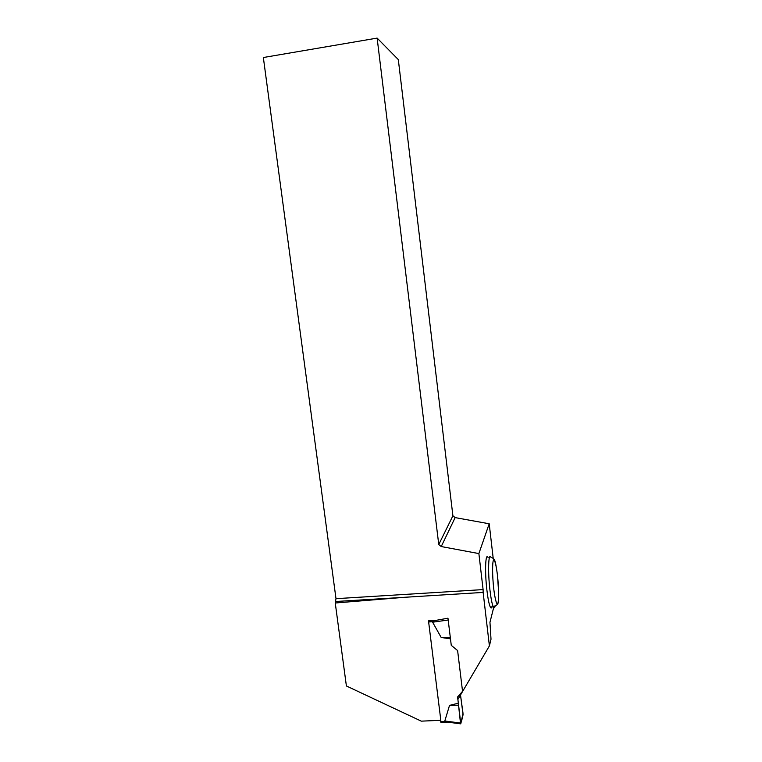 <?xml version="1.0" encoding="UTF-8"?>
<svg xmlns="http://www.w3.org/2000/svg" width="762" height="762" viewBox="0 0 762 762"><rect width="100%" height="100%" fill="white"/><g stroke="black" fill="none" stroke-linecap="round" stroke-linejoin="round"><path stroke-width="1.14" d="M444.808 720.985L460.477 723.052C461.467 723.186 462.258 717.404 463.077 714.775L460.505 695.011L463.02 713.337L460.791 723.767L458.362 703.193L449.523 705.393L444.808 720.985L448.094 722.09M440.531 720.319L440.988 722.319M457.905 699.43L460.477 723.052M462.544 691.315L457.6 696.935L457.857 699.506L489.404 645.9L483.137 592.417L404.651 597.294L335.251 602.999L346.396 685.971L421.291 721.147L440.827 720.309L428.501 620.839L435.683 620.42L447.97 618.201L451.266 645.338L457.61 650.548L462.553 691.401L457.562 697.078M450.485 638.851L441.188 637.48L432.616 622.202L434.645 620.478M450.428 638.432L447.97 618.201M447.951 618.249L446.999 618.382M458.448 705.183L449.523 705.393M447.942 620.049L432.616 622.202M450.218 637.623L441.188 637.48M489.404 645.9L491.004 639.213L489.956 622.297L493.69 607.533M377.133 38.1L398.307 59.579L452.904 515.798L438.76 544.535L377.133 38.1L263.347 57.521L335.994 598.675L335.251 602.999M492.014 606.876C491.547 608.352 490.957 608.381 490.261 606.971C489.052 604.295 487.947 598.78 486.937 590.445C484.632 571.462 485.499 551.383 488.175 557.755M335.994 598.675L483.098 589.597L478.879 553.583L489.204 523.77L493.195 558.27M483.098 589.597L483.137 592.417M438.76 544.535L441.227 546.544L455.143 517.608L452.904 515.798M455.143 517.608L489.204 523.77M478.879 553.583L441.227 546.544M335.756 601.504L404.651 597.294M428.644 621.973L432.987 621.725M440.693 721.585L445.294 721.414M495.052 606.409C494.586 608.162 493.986 608.295 493.252 606.8C492.071 604.114 490.976 598.599 489.976 590.264C487.67 571.262 488.471 551.183 491.099 557.555C492.528 557.746 493.671 558.546 494.538 559.965C494.738 561.28 495.157 558.546 497.453 575.015L498.643 592.407C498.662 602.98 497.872 604.657 497.062 604.79L493.252 606.8L490.261 606.971M497.443 575.062C496.186 565.309 494.929 560.222 493.671 559.794C492.233 561.223 492.233 575.348 493.747 588.921C494.957 598.58 496.481 604.504 497.605 603.999C498.986 601.885 498.881 587.969 497.443 575.062M440.865 722.328L447.123 722.1M446.522 721.976L460.648 723.843"/></g></svg>
